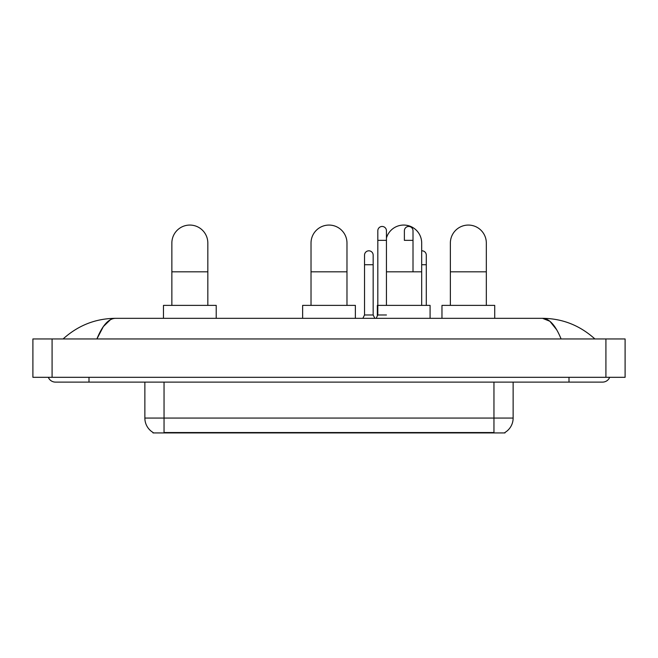 <?xml version="1.0" encoding="UTF-8"?>
<svg xmlns="http://www.w3.org/2000/svg" width="658" height="658" viewBox="0 0 658 658"><rect width="100%" height="100%" fill="white"/><g stroke="black" fill="none" stroke-linecap="round" stroke-linejoin="round"><path stroke-width="0.99" d="M504.982 432.462L504.982 432.931L153.018 432.931L153.018 432.462M153.158 432.545A16.779 16.779 0 0 1 144.867 418.069L164.048 418.069L164.048 432.545L493.952 432.545L493.952 418.069L513.133 418.069L513.133 382.109M144.867 418.069L144.867 382.109M504.842 432.545A16.779 16.779 0 0 0 513.133 418.069M171.861 305.386L171.861 243.049A17.98 17.98 0 0 1 189.841 225.069A17.98 17.98 0 0 1 207.829 243.049A17.98 17.98 0 0 0 189.841 225.069M207.829 305.386L207.829 243.049M216.219 318.332L216.219 305.386L163.472 305.386L163.472 318.332M311.02 305.386L311.02 243.049A17.98 17.98 0 0 1 329 225.069A17.98 17.98 0 0 1 346.98 243.049A17.98 17.98 0 0 0 329 225.069M346.98 305.386L346.98 243.049M355.369 318.332L355.369 305.386L302.631 305.386L302.631 318.332M386.443 238.015A17.98 17.98 0 0 1 421.688 243.049A17.98 17.98 0 0 0 403.708 225.069M421.688 305.386L421.688 243.049M430.085 318.332L430.085 305.386L377.338 305.386L377.338 315.93M450.368 305.386L450.368 243.049A17.98 17.98 0 0 1 468.348 225.069A17.98 17.98 0 0 1 486.328 243.049A17.98 17.98 0 0 0 468.348 225.069M486.328 305.386L486.328 243.049M494.717 318.332L494.717 305.386L441.97 305.386L441.97 318.332M376.137 318.332L377.815 314.976L386.443 314.976M386.443 305.386L386.443 230.769A4.318 4.318 0 0 0 382.134 226.459A4.318 4.318 0 0 1 382.405 226.467M377.815 314.976L377.815 240.359L386.443 240.359M377.815 240.359L377.815 230.769A4.318 4.318 0 0 1 382.134 226.459M413.01 271.82L413.01 230.769A4.318 4.318 0 0 0 408.692 226.459A4.318 4.318 0 0 1 408.963 226.467M413.01 240.359L404.382 240.359L404.382 230.769A4.318 4.318 0 0 1 408.692 226.459M362.854 318.332L364.532 314.976L373.16 314.976L374.838 318.332M373.16 314.976L373.16 255.131A4.318 4.318 0 0 0 369.122 250.821A4.318 4.318 0 0 1 373.16 255.131M364.532 314.976L364.532 264.722L373.16 264.722M364.532 264.722L364.532 255.131A4.318 4.318 0 0 1 369.122 250.821M426.294 305.386L426.294 255.131A4.318 4.318 0 0 0 422.247 250.821A4.318 4.318 0 0 1 426.294 255.131M421.688 250.821A4.318 4.318 0 0 1 422.247 250.821M89.003 377.314L89.003 382.109L602.563 382.109A7.674 7.674 0 0 0 609.678 377.314A7.674 7.674 0 0 1 602.563 382.109A7.674 7.674 0 0 0 609.678 377.314A7.674 7.674 0 0 1 602.563 382.109M48.322 377.314A7.674 7.674 0 0 0 55.437 382.109A7.674 7.674 0 0 1 48.322 377.314A7.674 7.674 0 0 0 55.437 382.109L89.003 382.109M561.093 338.952C555.591 325.406 549.414 318.538 542.554 318.332L115.446 318.332C108.586 318.538 102.409 325.406 96.907 338.952L103.364 326.549L110.462 319.681M52.081 338.952L625.1 338.952L625.1 377.314L32.9 377.314L32.9 338.952L52.081 338.952L52.081 377.314M625.1 338.952L625.1 377.314M593.261 337.472L594.89 338.952C579.797 325.356 562.351 318.48 542.554 318.332L549.858 321.26L556.701 329.79M64.739 337.472L63.11 338.952C78.129 325.389 95.575 318.513 115.446 318.332M492.036 432.931L492.036 432.462M165.964 432.931L165.964 432.462M164.048 382.109L164.048 418.069L493.952 418.069L493.952 382.109M171.861 271.82L207.829 271.82M311.02 271.82L346.98 271.82M386.443 271.82L421.688 271.82M450.368 271.82L486.328 271.82M421.688 264.722L426.294 264.722M568.997 377.314L568.997 382.109M605.919 338.952L605.919 377.314"/></g></svg>
